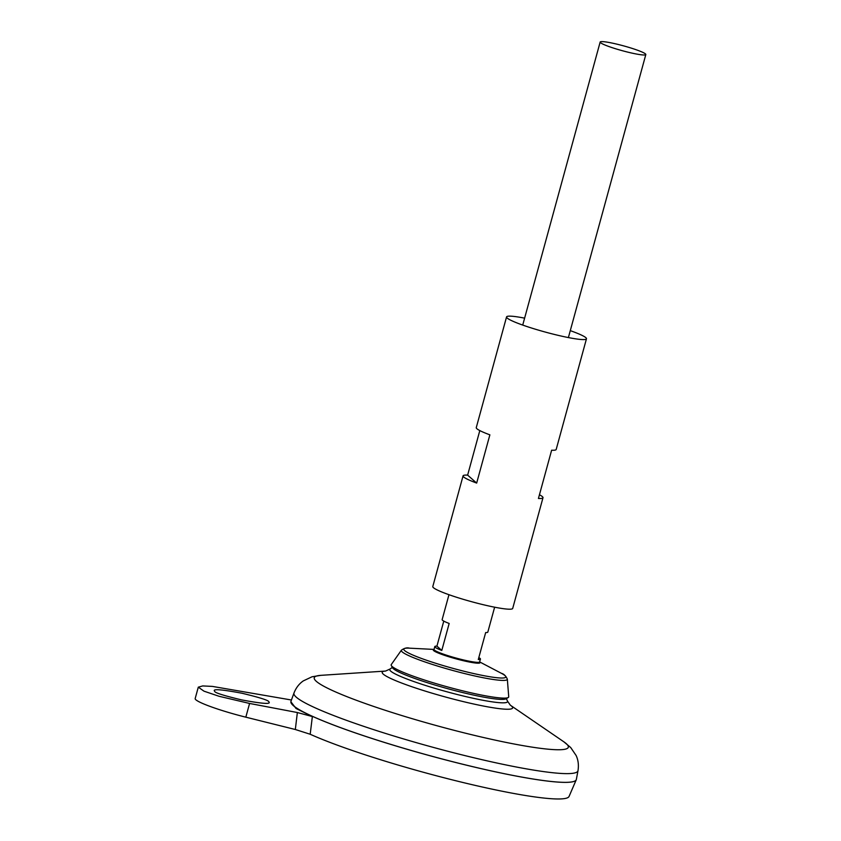 <?xml version="1.0" encoding="UTF-8"?>
<svg xmlns="http://www.w3.org/2000/svg" width="841" height="841" viewBox="0 0 841 841"><rect width="100%" height="100%" fill="white"/><g stroke="black" fill="none" stroke-linecap="round" stroke-linejoin="round"><path stroke-width="1.26" d="M576.327 779.554A147.953 15.632 -164.7 0 1 576.243 779.796A147.953 15.632 -164.7 0 1 459.733 763.512A147.953 15.632 -164.7 0 1 290.86 701.72A147.953 15.632 -164.7 0 1 290.912 701.478M312.358 716.543L310.192 734.256L295.328 729.504L297.357 712.537L312.358 716.543L296.043 708.49L290.86 701.72M576.243 779.796L569.063 796.438A145.419 15.359 -164.7 0 1 464.873 782.96A145.419 15.359 -164.7 0 1 310.192 734.256M510.34 705.189L507.48 701.11A61.057 6.455 -164.7 0 1 459.428 695.055A61.057 6.455 -164.7 0 1 390.108 668.994L390.108 668.994A77.719 77.719 0 0 1 392.337 667.428M293.982 693.005A147.228 15.559 -164.7 0 0 461.94 754.861A147.228 15.559 -164.7 0 0 577.988 770.703L576.358 779.407A147.953 15.632 -164.7 0 1 459.743 763.491A147.953 15.632 -164.7 0 1 290.954 701.331L293.982 693.005C296.064 687.759 299.175 683.722 303.328 680.884L312.053 676.774L320.831 675.344A131.722 13.919 -164.7 0 0 464.537 732.963A131.722 13.919 -164.7 0 0 563.869 741.825L510.413 705.242A67.627 7.149 -164.7 0 1 459.344 700.637A67.627 7.149 -164.7 0 1 385.483 671.065L320.831 675.344M575.065 780.932A147.921 15.632 -164.7 0 1 459.722 763.512A147.921 15.632 -164.7 0 1 291.291 703.307M297.357 712.537L249.577 703.454L219.038 696.274L203.974 691.165L198.297 687.16L195.175 698.566A44.384 4.689 15.3 0 0 245.824 717.173L295.328 729.504M627.165 51.974A23.674 2.502 -164.7 0 1 600.159 42.05A23.674 2.502 -164.7 0 1 623.654 45.887A23.674 2.502 -164.7 0 1 645.825 54.539A23.674 2.502 -164.7 0 1 627.165 51.974M478.813 657.599A23.674 2.502 -164.7 0 1 480.442 659.081A23.674 2.502 -164.7 0 1 478.287 659.523L485.667 632.558A23.674 2.502 15.3 0 0 487.812 632.117L494.634 607.202M448.968 594.703L442.145 619.617A23.674 2.502 15.3 0 0 449.168 623.465L441.798 650.429A23.674 2.502 -164.7 0 1 434.776 646.582A23.674 2.502 -164.7 0 1 436.921 646.14L443.775 621.1M401.409 650.177A54.949 5.803 -164.7 0 0 464.011 673.41A54.949 5.803 -164.7 0 0 507.333 679.15L508.721 696.716A60.93 6.434 -164.7 0 1 508.227 697.515A60.93 6.434 -164.7 0 1 460.689 690.356A60.93 6.434 -164.7 0 1 391.296 665.525A60.93 6.434 -164.7 0 1 391.265 664.579L401.409 650.177C404.342 648.106 407.044 647.433 409.514 648.169A52.867 5.582 -164.7 0 0 413.835 655.454A52.867 5.582 -164.7 0 0 464.137 671.286A52.867 5.582 -164.7 0 0 501.373 673.305L479.664 661.92A23.674 2.502 -164.7 0 1 461.005 659.344A23.674 2.502 -164.7 0 1 433.998 649.42L409.514 648.169M508.227 697.515L506.03 698.818A59.143 6.244 -164.7 0 1 459.88 691.87A59.143 6.244 -164.7 0 1 392.516 667.765L391.296 665.525M441.798 650.429L436.921 646.14M198.297 687.16L202.723 685.93L212.395 686.403L291.438 700.006M214.665 691.418L214.224 690.608C213.992 688.863 223.275 689.746 242.05 693.257C259.427 697.452 268.353 700.269 268.826 701.709L269.257 702.519C269.488 704.264 260.216 703.37 241.43 699.859C224.053 695.675 215.128 692.858 214.665 691.418M570.293 330.639A41.43 4.373 -164.7 0 1 586.471 338.786A41.43 4.373 -164.7 0 1 553.82 334.298A41.43 4.373 -164.7 0 1 506.555 316.931A41.43 4.373 -164.7 0 1 524.626 318.15M539.449 494.771A41.43 4.373 -164.7 0 1 542.992 497.725L512.705 608.421A41.43 4.373 -164.7 0 1 480.064 603.922A41.43 4.373 -164.7 0 1 432.789 586.555L463.065 475.869A41.43 4.373 -164.7 0 1 467.628 475.123L479.812 430.571M542.992 497.725A41.43 4.373 -164.7 0 1 538.429 498.471L551.633 450.219A41.43 4.373 15.3 0 0 556.185 449.483L586.471 338.786M506.555 316.931L476.269 427.617A41.43 4.373 15.3 0 0 489.872 434.839L476.668 483.081A41.43 4.373 -164.7 0 1 463.065 475.869M476.668 483.081L467.628 475.123M479.591 662.046A24.231 2.565 -164.7 0 1 460.921 660.122A24.231 2.565 -164.7 0 1 433.998 649.578M249.577 703.454L245.824 717.173M507.48 701.11A77.719 77.719 0 0 0 506.356 698.619M385.567 671.055L390.108 668.994M577.988 770.703C578.881 765.131 578.251 760.075 576.127 755.512L570.703 747.533L563.869 741.825M600.159 42.05L522.724 325.078M434.776 646.582L433.998 649.599M645.825 54.539L568.39 337.567M480.442 659.081L479.57 662.056M507.333 679.15C505.861 675.88 503.875 673.925 501.373 673.305"/></g></svg>
